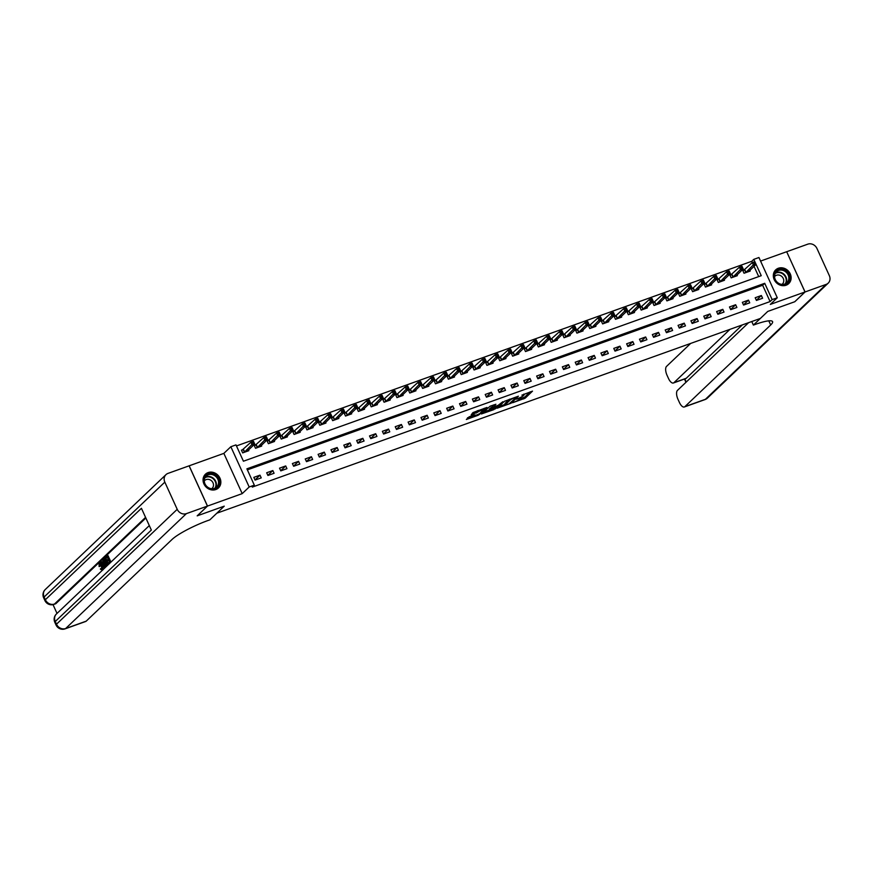<?xml version="1.0" encoding="UTF-8"?>
<svg xmlns="http://www.w3.org/2000/svg" width="873" height="873" viewBox="0 0 873 873"><rect width="100%" height="100%" fill="white"/><g stroke="black" fill="none" stroke-linecap="round" stroke-linejoin="round"><path stroke-width="1.31" d="M512.604 402.748L525.164 398.175L532.497 391.137L521.912 395.131A3.808 0.644 155.5 0 1 524.084 394.782A3.808 0.644 155.5 0 1 523.855 395.207L523.243 395.785A3.808 0.644 155.5 0 1 518.726 398.164L516.347 399.179L518.158 398.699A3.808 0.644 155.5 0 1 520.341 398.35A3.808 0.644 155.5 0 1 520.101 398.775L519.5 399.343A3.808 0.644 155.5 0 1 514.972 401.733L512.604 402.748M215.817 489.546A9.461 8.37 46.4 0 0 218.479 487.92A9.461 8.37 46.4 0 0 219.112 476.658A9.461 8.37 46.4 0 0 208.08 472.577A9.461 8.37 46.4 0 0 205.428 474.203A9.461 8.37 46.4 0 0 204.784 485.453A9.461 8.37 46.4 0 0 215.817 489.546M786.093 285.22A9.461 8.37 46.4 0 0 788.745 283.594A9.461 8.37 46.4 0 0 789.388 272.332A9.461 8.37 46.4 0 0 778.356 268.251A9.461 8.37 46.4 0 0 775.693 269.877A9.461 8.37 46.4 0 0 775.049 281.128A9.461 8.37 46.4 0 0 786.093 285.22M469.205 416.781L466.357 419.487L478.273 415.221L487.014 407.44L473.013 412.558L471.158 414.926L484.482 408.902L479.517 413.802L473.908 416.083L474.977 414.85L469.205 416.781M254.327 485.148L249.187 486.992L230.843 446.736L235.983 444.892L243.425 461.217L761.245 275.682L753.803 259.357L758.943 257.513L777.286 297.769L772.147 299.614L764.715 283.299L246.895 468.823L254.327 485.148L252.275 487.101L770.095 301.567L772.147 299.614M242.203 493.627L223.859 453.382L168.02 473.384A7.279 6.438 46.4 0 0 165.979 474.639A7.279 6.438 46.4 0 0 164.822 482.125L177.219 509.319A7.279 6.438 46.4 0 0 186.364 513.64L207.447 506.089L197.178 515.856L224.23 506.165L197.233 515.834L207.501 506.067L242.203 493.627L249.187 486.992M186.364 513.64L65.65 628.527L86.209 621.15L172.025 539.481A30.337 5.162 155.5 0 1 208.003 520.504L209.858 519.839L224.23 506.165L216.842 513.193L760.372 318.449L767.76 311.421L753.388 325.094L755.243 324.429A30.337 5.162 -24.5 0 1 772.572 321.624A30.337 5.162 -24.5 0 1 770.684 324.985L684.869 406.654L705.439 399.288L826.153 284.402L805.07 291.964L786.682 251.74M777.286 297.769L770.313 304.415L805.015 291.975L794.757 301.742L767.76 311.421L794.801 301.731L805.07 291.964M497.152 408.215L511.076 403.228L518.409 396.189L504.408 401.307L497.152 408.215M493.976 409.59L481.383 413.977L490.124 406.185L495.897 404.254L493.485 407.211L498.287 405.247L502.815 401.733L495.384 408.848L493.758 409.121M189.157 465.811L207.501 506.067M805.015 291.975L786.671 251.719L760.569 261.082M770.095 301.567L762.653 285.253L247.365 469.87M761.354 295.521L755.189 297.737L756.422 300.454L762.598 298.239L761.354 295.521L756.356 300.29M748.499 300.126L742.334 302.342L743.567 305.059L749.743 302.844L748.499 300.126L743.501 304.895M735.644 304.732L729.479 306.947L730.712 309.664L736.888 307.46L735.644 304.732L730.636 309.5M722.789 309.337L716.624 311.552L717.857 314.269L724.033 312.065L722.789 309.337L717.781 314.105M709.935 313.942L703.769 316.157L705.002 318.874L711.179 316.67L709.935 313.942L704.926 318.71M697.08 318.558L690.914 320.762L692.147 323.479L698.324 321.275L697.08 318.558L692.071 323.316M684.225 323.163L678.059 325.367L679.292 328.084L685.469 325.88L684.225 323.163L679.216 327.921M671.37 327.768L665.204 329.972L666.437 332.7L672.614 330.485L671.37 327.768L666.361 332.526M658.515 332.373L652.349 334.577L653.582 337.305L659.759 335.09L658.515 332.373L653.506 337.131M645.66 336.978L639.483 339.193L640.727 341.91L646.904 339.695L645.66 336.978L640.651 341.747M632.805 341.583L626.628 343.798L627.873 346.516L634.038 344.3L632.805 341.583L627.796 346.352M619.95 346.188L613.774 348.403L615.018 351.121L621.183 348.905L619.95 346.188L614.941 350.957M607.095 350.793L600.919 353.008L602.163 355.726L608.328 353.51L607.095 350.793L602.086 355.562M594.24 355.398L588.064 357.614L589.308 360.331L595.473 358.126L594.24 355.398L589.231 360.167M581.385 360.003L575.209 362.219L576.453 364.936L582.618 362.731L581.385 360.003L576.376 364.772M568.53 364.608L562.354 366.824L563.598 369.541L569.763 367.337L568.53 364.608L563.521 369.377M555.675 369.224L549.499 371.429L550.743 374.146L556.909 371.942L555.675 369.224L550.667 373.982M542.82 373.83L536.644 376.034L537.888 378.751L544.054 376.547L542.82 373.83L537.812 378.587M529.955 378.435L523.789 380.639L525.033 383.367L531.199 381.152L529.955 378.435L524.957 383.192M517.1 383.04L510.934 385.244L512.178 387.972L518.344 385.757L517.1 383.04L512.102 387.798M504.245 387.645L498.079 389.86L499.312 392.577L505.489 390.362L504.245 387.645L499.247 392.414M491.39 392.25L485.224 394.465L486.457 397.182L492.634 394.967L491.39 392.25L486.392 397.019M478.535 396.855L472.369 399.07L473.603 401.787L479.779 399.572L478.535 396.855L473.526 401.624M465.68 401.46L459.514 403.675L460.748 406.392L466.924 404.177L465.68 401.46L460.671 406.229M452.825 406.065L446.66 408.28L447.893 410.997L454.069 408.793L452.825 406.065L447.816 410.834M439.97 410.67L433.805 412.885L435.038 415.603L441.214 413.398L439.97 410.67L434.961 415.439M427.115 415.275L420.95 417.49L422.183 420.208L428.359 418.003L427.115 415.275L422.106 420.044M414.26 419.891L408.095 422.096L409.328 424.813L415.504 422.608L414.26 419.891L409.251 424.649M401.405 424.496L395.229 426.701L396.473 429.429L402.649 427.213L401.405 424.496L396.397 429.254M388.55 429.101L382.374 431.306L383.618 434.034L389.784 431.819L388.55 429.101L383.542 433.859M375.696 433.706L369.519 435.911L370.763 438.639L376.929 436.424L375.696 433.706L370.687 438.464M362.841 438.311L356.664 440.527L357.908 443.244L364.074 441.029L362.841 438.311L357.832 443.08M349.986 442.917L343.809 445.132L345.053 447.849L351.219 445.634L349.986 442.917L344.977 447.685M337.131 447.522L330.954 449.737L332.198 452.454L338.364 450.239L337.131 447.522L332.122 452.29M324.276 452.127L318.099 454.342L319.343 457.059L325.509 454.844L324.276 452.127L319.267 456.895M311.421 456.732L305.244 458.947L306.488 461.664L312.654 459.46L311.421 456.732L306.412 461.501M298.566 461.337L292.39 463.552L293.634 466.269L299.799 464.065L298.566 461.337L293.557 466.106M285.711 465.942L279.535 468.157L280.779 470.874L286.944 468.67L285.711 465.942L280.702 470.711M272.845 470.558L266.68 472.762L267.924 475.479L274.089 473.275L272.845 470.558L267.847 475.316M259.99 475.163L253.825 477.367L255.069 480.095L261.234 477.88L259.99 475.163L254.992 479.921M752.319 262.566L751.751 261.311L236.463 445.939M758.713 276.588L754.032 266.33M744.462 269.932L742.792 270.532L744.036 273.249L750.202 271.045L749.863 270.303M731.607 274.537L729.937 275.137L731.181 277.865L737.347 275.65L737.008 274.908M718.752 279.142L717.082 279.742L718.326 282.47L724.492 280.255L724.154 279.513M705.897 283.758L704.227 284.358L705.46 287.075L711.637 284.86L711.299 284.118M693.042 288.363L691.372 288.963L692.605 291.68L698.782 289.465L698.444 288.723M680.187 292.968L678.517 293.568L679.751 296.285L685.927 294.07L685.589 293.328M667.332 297.573L665.663 298.173L666.896 300.89L673.072 298.675L672.734 297.933M654.477 302.178L652.808 302.778L654.041 305.495L660.217 303.291L659.879 302.538M641.622 306.783L639.953 307.383L641.186 310.101L647.362 307.896L647.024 307.143M628.767 311.388L627.098 311.988L628.331 314.706L634.507 312.501L634.169 311.748M615.912 315.993L614.243 316.593L615.476 319.311L621.652 317.106L621.303 316.364M603.057 320.598L601.377 321.199L602.621 323.916L608.797 321.711L608.448 320.969M590.203 325.203L588.522 325.804L589.766 328.532L595.932 326.316L595.593 325.574M577.348 329.819L575.667 330.409L576.911 333.137L583.077 330.922L582.738 330.18M564.493 334.424L562.812 335.025L564.056 337.742L570.222 335.527L569.883 334.785M551.638 339.03L549.957 339.63L551.201 342.347L557.367 340.132L557.029 339.39M538.783 343.635L537.102 344.235L538.346 346.952L544.512 344.737L544.174 343.995M525.917 348.24L524.247 348.84L525.491 351.557L531.657 349.342L531.319 348.6M513.062 352.845L511.392 353.445L512.637 356.162L518.802 353.958L518.464 353.205M500.207 357.45L498.538 358.05L499.782 360.767L505.947 358.563L505.609 357.81M487.352 362.055L485.683 362.655L486.927 365.372L493.092 363.168L492.754 362.415M474.497 366.66L472.828 367.26L474.072 369.977L480.237 367.773L479.899 367.031M461.642 371.265L459.973 371.865L461.217 374.593L467.382 372.378L467.044 371.636M448.787 375.87L447.118 376.47L448.351 379.198L454.527 376.983L454.189 376.241M435.933 380.486L434.263 381.075L435.496 383.804L441.673 381.588L441.334 380.846M423.078 385.091L421.408 385.691L422.641 388.409L428.818 386.193L428.479 385.451M410.223 389.696L408.553 390.296L409.786 393.014L415.963 390.798L415.624 390.056M397.368 394.301L395.698 394.902L396.931 397.619L403.108 395.404L402.769 394.661M384.513 398.906L382.843 399.507L384.076 402.224L390.253 400.009L389.915 399.267M371.658 403.512L369.988 404.112L371.221 406.829L377.398 404.625L377.06 403.872M358.803 408.117L357.133 408.717L358.366 411.434L364.543 409.23L364.194 408.477M345.948 412.722L344.268 413.322L345.512 416.039L351.688 413.835L351.339 413.082M333.093 417.327L331.413 417.927L332.657 420.644L338.822 418.44L338.484 417.698M320.238 421.932L318.558 422.532L319.802 425.26L325.967 423.045L325.629 422.303M307.383 426.537L305.703 427.137L306.947 429.865L313.112 427.65L312.774 426.908M294.528 431.153L292.848 431.742L294.092 434.47L300.257 432.255L299.919 431.513M281.673 435.758L279.993 436.358L281.237 439.075L287.403 436.86L287.064 436.118M268.808 440.363L267.138 440.963L268.382 443.68L274.548 441.465L274.209 440.723M255.953 444.968L254.283 445.568L255.527 448.286L261.693 446.07L261.354 445.328M243.098 449.573L241.428 450.173L242.672 452.891L248.838 450.675L248.499 449.933M223.859 453.382L230.843 446.736M751.751 261.311L753.803 259.357M762.653 285.253L764.715 283.299M519.773 399.081L524.662 397.095L530.195 391.835M498.876 406.567L505.281 404.275M509.123 403.828L516.478 397.248L514.59 397.761A3.808 0.644 155.5 0 0 510.072 400.14L505.718 404.286A3.808 0.644 155.5 0 0 505.478 404.712A3.808 0.644 155.5 0 0 507.66 404.352L509.123 403.828M505.478 404.712L504.987 403.621A3.808 0.644 155.5 0 1 505.227 403.195L509.297 399.321M489.415 409.961L483.184 412.198M493.594 404.941L492.459 406.261M489.829 410.092L495.231 408.16L496.988 406.425L492.929 407.746L489.829 410.092L489.338 409.001L489.633 410.441M489.338 409.001L492.492 406.632M472.282 413.256L477.902 410.572M467.481 417.818L473.69 415.592M748.532 271.645L756.083 264.377L753.508 265.305L752.275 262.587L742.967 270.914M753.945 262.609L752.275 262.587L754.839 261.66L756.083 264.377L754.981 262.249L753.945 262.609L754.447 263.701L755.472 263.33M754.447 263.701L745.706 272.66M754.981 262.249L754.839 261.66M735.677 276.25L743.229 268.982L740.653 269.91L739.42 267.193L730.112 275.519M741.09 267.225L739.42 267.193L741.985 266.265L743.229 268.982L742.115 266.854L741.09 267.225L741.592 268.306L742.617 267.935M741.592 268.306L732.851 277.265M742.115 266.854L741.985 266.265M722.822 280.855L730.374 273.598L727.798 274.515L726.554 271.798L717.257 280.124M728.235 271.83L726.554 271.798L729.13 270.87L730.374 273.598L729.261 271.459L728.235 271.83L728.737 272.911L729.763 272.551M728.737 272.911L719.996 281.87M729.261 271.459L729.13 270.87M709.967 285.46L717.519 278.203L714.943 279.12L713.699 276.403L704.402 284.729M715.38 276.435L713.699 276.403L716.275 275.475L717.519 278.203L716.406 276.064L715.38 276.435L715.882 277.516L716.908 277.156M715.882 277.516L707.141 286.475M716.406 276.064L716.275 275.475M697.112 290.065L704.664 282.808L702.088 283.725L700.844 281.008L691.547 289.345M702.525 281.041L700.844 281.008L703.42 280.08L704.664 282.808L703.551 280.67L702.525 281.041L703.027 282.121L704.053 281.761M703.027 282.121L694.286 291.08M703.551 280.67L703.42 280.08M782.47 269.441A8.184 7.246 -133.6 0 1 789.574 278.563A8.184 7.246 -133.6 0 1 781.324 284.653A8.184 7.246 -133.6 0 1 774.209 275.53A8.184 7.246 -133.6 0 1 782.47 269.441M781.16 284.282A7.584 6.7 46.4 0 0 786.911 282.732A7.584 6.7 46.4 0 0 788.33 275.453A7.584 6.7 46.4 0 0 782.219 270.204A7.584 6.7 46.4 0 0 776.457 271.743A7.584 6.7 46.4 0 0 775.049 279.022A7.584 6.7 46.4 0 0 781.16 284.282M781.935 284.391A5.402 4.769 46.4 0 0 782.415 284.009A5.402 4.769 46.4 0 0 783.419 278.825A5.402 4.769 46.4 0 0 779.065 275.082A5.402 4.769 46.4 0 0 774.962 276.184A5.402 4.769 46.4 0 0 774.558 276.632M787.795 284.358A9.407 8.315 46.4 0 0 788.374 283.856A9.407 8.315 46.4 0 0 790.13 274.831A9.407 8.315 46.4 0 0 782.546 268.317A9.407 8.315 46.4 0 0 775.41 270.237A9.407 8.315 46.4 0 0 774.886 270.783M217.988 486.49A8.184 7.246 -133.6 0 1 207.283 487.199A8.184 7.246 -133.6 0 1 205.253 476.254A8.184 7.246 -133.6 0 1 215.958 475.545A8.184 7.246 -133.6 0 1 217.988 486.49M205.515 476.833A7.584 6.7 46.4 0 0 206.966 486.588A7.584 6.7 46.4 0 0 216.646 487.058A7.584 6.7 46.4 0 0 217.312 486.305A7.584 6.7 46.4 0 0 215.871 476.549A7.584 6.7 46.4 0 0 206.192 476.069A7.584 6.7 46.4 0 0 205.515 476.833M211.67 488.716A5.402 4.769 46.4 0 0 212.139 488.334A5.402 4.769 46.4 0 0 212.619 487.789A5.402 4.769 46.4 0 0 211.593 480.848A5.402 4.769 46.4 0 0 204.697 480.51A5.402 4.769 46.4 0 0 204.282 480.958M217.53 488.684A9.407 8.315 46.4 0 0 218.108 488.182A9.407 8.315 46.4 0 0 218.937 487.243A9.407 8.315 46.4 0 0 217.137 475.141A9.407 8.315 46.4 0 0 205.144 474.563A9.407 8.315 46.4 0 0 204.62 475.108M753.388 325.094L751.762 321.537M729.97 329.35L673.934 382.669A7.279 3.165 -109.7 0 1 673.41 382.996A7.279 3.165 -109.7 0 1 668.5 378.489L667.037 375.281A7.279 3.165 -109.7 0 1 666.525 366.409L690.663 343.427M826.153 284.402A7.279 6.438 46.4 0 0 828.193 283.147A7.279 6.438 46.4 0 0 829.35 275.672L816.953 248.467A7.279 6.438 46.4 0 0 807.809 244.156L786.726 251.708M748.63 322.661L677.459 390.395A7.279 3.165 -109.7 0 0 677.961 399.267L679.423 402.475A7.279 3.165 -109.7 0 0 684.345 406.982A7.279 3.165 -109.7 0 0 684.869 406.654M742.312 324.92L686.276 378.249A7.279 3.165 70.3 0 1 685.752 378.576L673.41 382.996M769.168 320.806A30.337 5.162 -24.5 0 1 768.895 321.068L770.684 324.985M100.308 563.882L100.362 566.173L99.096 566.577L99.107 563.445L100.962 563.085M102.567 565.355L102.992 569.84M99.107 563.445C99.948 562.91 100.842 563.674 101.792 565.759L102.163 570.134L100.351 569.141L101.432 568.323L102.665 569.076M104.705 563.958L105.578 567.21M100.788 561.961L101.988 563.707L103.036 562.714L102.774 560.084L104.378 567.919L100.428 562.321L101.617 561.666L102.61 563.118M107.172 555.894L110.151 562.419L108.405 564.078L108.066 563.325L109.452 562.005L108.547 559.986L107.248 561.219L106.899 560.466L108.197 559.233L107.172 556.974L105.72 558.36L105.371 557.607L107.172 555.894L107.99 555.599L110.958 562.092M108.699 560.335L107.248 561.219L108.197 563.194M107.324 557.323L105.72 558.36M145.856 518.005L56.036 603.494A7.279 3.165 70.3 0 1 55.512 603.821L53.973 604.367A7.279 3.165 -109.7 0 0 54.486 604.04L56.036 603.494M53.024 604.64L57.029 613.424M105.949 558.273L106.943 560.433M86.209 621.15A7.279 3.165 70.3 0 1 85.696 621.478L65.126 628.844A7.279 3.165 -109.7 0 0 65.65 628.527A7.279 6.438 -133.6 0 1 56.494 624.206L177.219 509.319M149.316 525.59L56.407 614.003A7.279 6.438 -133.6 0 0 55.261 621.489A7.279 1.244 155.5 0 0 54.803 622.296L56.047 625.013A7.279 1.244 -24.5 0 1 56.494 624.206L55.261 621.489L151.345 530.053L141.426 508.293L45.341 599.729L44.108 597.012A7.279 6.438 -133.6 0 1 45.254 589.526L165.979 474.639M189.103 465.833L207.447 506.089M108.405 564.078L109.158 563.805M110.151 562.419L110.893 562.157M104.018 558.895L104.902 558.054L107.87 564.591L106.55 565.704L104.378 563.281L104.018 558.895M107.772 565.126L106.55 565.704M104.891 559.146L104.018 560.641L106.211 564.896L107.183 564.165L104.891 559.146M104.902 558.054L105.48 557.847M107.87 564.591L108.623 564.318M104.389 559.626L105.011 559.397M105.207 559.331L105.557 562.67L107.041 564.602M104.018 560.641L104.836 560.346M104.738 562.965L105.557 562.67M103.843 565.606L103.276 563.565L102.436 564.362L104.225 566.97L103.843 565.606M102.774 560.084L103.549 559.8M104.378 567.919L105.12 567.646M104.771 567.537L105.513 567.275M102.436 564.362L103.254 564.067M100.613 568.618L101.835 569.371L101.454 566.097L99.838 564.045M99.642 564.067L99.533 566.468M102.73 570.004L101.912 570.298L102.708 569.949M101.792 565.759L102.621 565.464M684.257 294.67L691.809 287.413L689.234 288.33L687.989 285.613L678.692 293.95M689.67 285.646L687.989 285.613L690.565 284.696L691.809 287.413L690.696 285.275L689.67 285.646L690.161 286.737L691.198 286.366M690.161 286.737L681.431 295.685M690.696 285.275L690.565 284.696M671.392 299.275L678.943 292.019L676.379 292.935L675.135 290.218L665.837 298.555M676.815 290.251L675.135 290.218L677.71 289.301L678.943 292.019L677.841 289.88L676.815 290.251L677.306 291.342L678.343 290.971M677.306 291.342L668.576 300.29M677.841 289.88L677.71 289.301M658.537 303.88L666.088 296.624L663.524 297.54L662.28 294.823L652.982 303.16M663.96 294.856L662.28 294.823L664.855 293.906L666.088 296.624L664.986 294.485L663.96 294.856L664.451 295.947L665.488 295.576M664.451 295.947L655.721 304.895M664.986 294.485L664.855 293.906M645.682 308.496L653.233 301.229L650.669 302.156L649.425 299.428L640.127 307.765M651.105 299.461L649.425 299.428L652 298.511L653.233 301.229L652.131 299.09L651.105 299.461L651.596 300.552L652.633 300.181M651.596 300.552L642.866 309.5M652.131 299.09L652 298.511M632.827 313.101L640.378 305.834L637.814 306.761L636.57 304.033L627.261 312.37M638.25 304.066L636.57 304.033L639.145 303.117L640.378 305.834L639.276 303.695L638.25 304.066L638.741 305.157L639.767 304.786M638.741 305.157L630 314.105M639.276 303.695L639.145 303.117M619.972 317.707L627.523 310.439L624.959 311.366L623.715 308.638L614.406 316.975M625.395 308.671L623.715 308.638L626.29 307.722L627.523 310.439L626.421 308.311L625.395 308.671L625.886 309.762L626.912 309.391M625.886 309.762L617.146 318.71M626.421 308.311L626.29 307.722M607.117 322.312L614.668 315.044L612.104 315.971L610.86 313.254L601.552 321.58M612.54 313.276L610.86 313.254L613.435 312.327L614.668 315.044L613.566 312.916L612.54 313.276L613.032 314.367L614.057 313.996M613.032 314.367L604.291 323.326M613.566 312.916L613.435 312.327M594.262 326.917L601.813 319.649L599.249 320.577L598.005 317.859L588.697 326.186M599.686 317.892L598.005 317.859L600.58 316.932L601.813 319.649L600.711 317.521L599.686 317.892L600.177 318.972L601.202 318.601M600.177 318.972L591.436 327.932M600.711 317.521L600.58 316.932M581.407 331.522L588.959 324.265L586.394 325.182L585.15 322.464L575.842 330.791M586.831 322.497L585.15 322.464L587.725 321.537L588.959 324.265L587.856 322.126L586.831 322.497L587.322 323.577L588.347 323.217M587.322 323.577L578.581 332.537M587.856 322.126L587.725 321.537M568.552 336.127L576.104 328.87L573.528 329.787L572.295 327.069L562.987 335.396M573.976 327.102L572.295 327.069L574.87 326.142L576.104 328.87L575.001 326.731L573.976 327.102L574.467 328.183L575.493 327.822M574.467 328.183L565.726 337.142M575.001 326.731L574.87 326.142M555.697 340.732L563.249 333.475L560.673 334.392L559.44 331.675L550.132 340.012M561.121 331.707L559.44 331.675L562.005 330.747L563.249 333.475L562.147 331.336L561.121 331.707L561.612 332.799L562.638 332.427M561.612 332.799L552.871 341.747M562.147 331.336L562.005 330.747M542.842 345.337L550.394 338.08L547.818 338.997L546.585 336.28L537.277 344.617M548.255 336.312L546.585 336.28L549.15 335.363L550.394 338.08L549.292 335.941L548.255 336.312L548.757 337.404L549.783 337.033M548.757 337.404L540.016 346.352M549.292 335.941L549.15 335.363M529.987 349.942L537.539 342.685L534.963 343.602L533.73 340.885L524.422 349.222M535.4 340.917L533.73 340.885L536.295 339.968L537.539 342.685L536.437 340.546L535.4 340.917L535.902 342.009L536.928 341.638M535.902 342.009L527.161 350.957M536.437 340.546L536.295 339.968M517.132 354.547L524.684 347.29L522.109 348.207L520.875 345.49L511.567 353.827M522.545 345.522L520.875 345.49L523.44 344.573L524.684 347.29L523.582 345.151L522.545 345.522L523.047 346.614L524.073 346.243M523.047 346.614L514.306 355.562M523.582 345.151L523.44 344.573M504.278 359.163L511.829 351.895L509.254 352.823L508.021 350.095L498.712 358.432M509.69 350.128L508.021 350.095L510.585 349.178L511.829 351.895L510.727 349.757L509.69 350.128L510.192 351.219L511.218 350.848M510.192 351.219L501.451 360.167M510.727 349.757L510.585 349.178M491.423 363.768L498.974 356.5L496.399 357.428L495.166 354.7L485.857 363.037M496.835 354.733L495.166 354.7L497.73 353.783L498.974 356.5L497.872 354.373L496.835 354.733L497.337 355.824L498.363 355.453M497.337 355.824L488.596 364.772M497.872 354.373L497.73 353.783M478.568 368.373L486.119 361.106L483.544 362.033L482.311 359.305L473.002 367.642M483.98 359.338L482.311 359.305L484.875 358.388L486.119 361.106L485.006 358.978L483.98 359.338L484.482 360.429L485.508 360.058M484.482 360.429L475.741 369.377M485.006 358.978L484.875 358.388M465.713 372.978L473.264 365.711L470.689 366.638L469.445 363.921L460.147 372.247M471.125 363.943L469.445 363.921L472.02 362.993L473.264 365.711L472.151 363.583L471.125 363.943L471.627 365.034L472.653 364.663M471.627 365.034L462.886 373.993M472.151 363.583L472.02 362.993M452.858 377.583L460.409 370.316L457.834 371.243L456.59 368.526L447.292 376.852M458.27 368.559L456.59 368.526L459.165 367.598L460.409 370.316L459.296 368.188L458.27 368.559L458.772 369.639L459.798 369.268M458.772 369.639L450.031 378.598M459.296 368.188L459.165 367.598M440.003 382.188L447.554 374.932L444.979 375.848L443.735 373.131L434.438 381.457M445.416 373.164L443.735 373.131L446.31 372.204L447.554 374.932L446.441 372.793L445.416 373.164L445.907 374.244L446.943 373.884M445.907 374.244L437.177 383.203M446.441 372.793L446.31 372.204M427.148 386.794L434.699 379.537L432.124 380.453L430.88 377.736L421.583 386.062M432.561 377.769L430.88 377.736L433.455 376.809L434.699 379.537L433.586 377.398L432.561 377.769L433.052 378.849L434.088 378.489M433.052 378.849L424.322 387.808M433.586 377.398L433.455 376.809M414.282 391.399L421.834 384.142L419.269 385.058L418.025 382.341L408.728 390.678M419.706 382.374L418.025 382.341L420.6 381.425L421.834 384.142L420.731 382.003L419.706 382.374L420.197 383.465L421.233 383.094M420.197 383.465L411.467 392.414M420.731 382.003L420.6 381.425M401.427 396.004L408.979 388.747L406.414 389.664L405.17 386.946L395.873 395.283M406.851 386.979L405.17 386.946L407.746 386.03L408.979 388.747L407.877 386.608L406.851 386.979L407.342 388.07L408.378 387.699M407.342 388.07L398.612 397.019M407.877 386.608L407.746 386.03M388.572 400.609L396.124 393.352L393.559 394.269L392.315 391.551L383.018 399.889M393.996 391.584L392.315 391.551L394.891 390.635L396.124 393.352L395.022 391.213L393.996 391.584L394.487 392.675L395.524 392.304M394.487 392.675L385.757 401.624M395.022 391.213L394.891 390.635M375.717 405.214L383.269 397.957L380.704 398.874L379.46 396.156L370.152 404.494M381.141 396.189L379.46 396.156L382.036 395.24L383.269 397.957L382.167 395.818L381.141 396.189L381.632 397.28L382.658 396.909M381.632 397.28L372.891 406.229M382.167 395.818L382.036 395.24M362.862 409.83L370.414 402.562L367.849 403.49L366.605 400.762L357.297 409.099M368.286 400.794L366.605 400.762L369.181 399.845L370.414 402.562L369.312 400.423L368.286 400.794L368.777 401.886L369.803 401.515M368.777 401.886L360.036 410.834M369.312 400.423L369.181 399.845M350.008 414.435L357.559 407.167L354.995 408.095L353.751 405.367L344.442 413.704M355.431 405.399L353.751 405.367L356.326 404.45L357.559 407.167L356.457 405.039L355.431 405.399L355.922 406.491L356.948 406.12M355.922 406.491L347.181 415.439M356.457 405.039L356.326 404.45M337.153 419.04L344.704 411.772L342.14 412.7L340.896 409.972L331.587 418.309M342.576 410.004L340.896 409.972L343.471 409.055L344.704 411.772L343.602 409.644L342.576 410.004L343.067 411.096L344.093 410.725M343.067 411.096L334.326 420.044M343.602 409.644L343.471 409.055M324.298 423.645L331.849 416.377L329.285 417.305L328.041 414.588L318.732 422.914M329.721 414.61L328.041 414.588L330.616 413.66L331.849 416.377L330.747 414.249L329.721 414.61L330.212 415.701L331.238 415.33M330.212 415.701L321.471 424.66M330.747 414.249L330.616 413.66M311.443 428.25L318.994 420.982L316.419 421.91L315.186 419.193L305.877 427.519M316.866 419.226L315.186 419.193L317.75 418.265L318.994 420.982L317.892 418.854L316.866 419.226L317.357 420.306L318.383 419.935M317.357 420.306L308.616 429.265M317.892 418.854L317.75 418.265M298.588 432.855L306.139 425.598L303.564 426.515L302.331 423.798L293.022 432.124M304.011 423.831L302.331 423.798L304.895 422.87L306.139 425.598L305.037 423.46L304.011 423.831L304.502 424.911L305.528 424.551M304.502 424.911L295.761 433.87M305.037 423.46L304.895 422.87M285.733 437.46L293.284 430.203L290.709 431.12L289.476 428.403L280.168 436.729M291.146 428.436L289.476 428.403L292.04 427.475L293.284 430.203L292.182 428.065L291.146 428.436L291.647 429.516L292.673 429.156M291.647 429.516L282.907 438.475M292.182 428.065L292.04 427.475M272.878 442.065L280.429 434.809L277.854 435.725L276.621 433.008L267.313 441.345M278.291 433.041L276.621 433.008L279.185 432.091L280.429 434.809L279.327 432.67L278.291 433.041L278.793 434.132L279.818 433.761M278.793 434.132L270.052 443.08M279.327 432.67L279.185 432.091M260.023 446.67L267.575 439.414L264.999 440.33L263.766 437.613L254.458 445.95M265.436 437.646L263.766 437.613L266.33 436.696L267.575 439.414L266.472 437.275L265.436 437.646L265.938 438.737L266.963 438.366M265.938 438.737L257.197 447.685M266.472 437.275L266.33 436.696M247.168 451.276L254.72 444.019L252.144 444.935L250.911 442.218L241.603 450.555M252.581 442.251L250.911 442.218L253.476 441.301L254.72 444.019L253.617 441.88L252.581 442.251L253.083 443.342L254.108 442.971M253.083 443.342L244.342 452.29M253.617 441.88L253.476 441.301M524.662 397.095L525.164 398.175M523.254 397.837L523.745 398.928M510.814 402.639L511.076 403.228M509.636 399.201L510.072 400.14M505.227 403.195L505.718 404.286M492.383 406.098L492.885 407.189M495.111 408.258L495.384 408.848M492.427 406.654L492.929 407.746M491.019 407.396L491.51 408.488M473.832 415.122L474.115 415.734M478.502 410.354L478.884 411.194M477.171 411.259L477.673 412.351M475.763 412.012L476.254 413.093M479.419 413.889L479.681 414.468M744.8 269.692L746.033 272.409M744.571 269.866L745.815 272.583M731.945 274.297L733.178 277.025M731.716 274.471L732.949 277.188M719.09 278.902L720.323 281.63M718.861 279.076L720.094 281.793M706.235 283.518L707.468 286.235M706.006 283.681L707.239 286.409M693.38 288.123L694.613 290.84M693.151 288.286L694.384 291.015M775.519 272.9A7.584 6.7 -133.6 0 1 780.08 272.234A7.584 6.7 -133.6 0 1 785.722 283.616M785.165 283.889A7.333 6.482 46.4 0 0 779.862 272.66A7.333 6.482 46.4 0 0 775.213 273.435M205.253 477.225A7.584 6.7 -133.6 0 1 214.136 478.982A7.584 6.7 -133.6 0 1 215.445 487.942M214.9 488.214A7.333 6.482 46.4 0 0 213.776 479.321A7.333 6.482 46.4 0 0 204.948 477.76M673.934 382.669L686.276 378.249M684.814 378.915L686.233 382.036M705.439 399.288A7.279 3.165 70.3 0 1 704.915 399.616A7.279 7.279 0 0 0 707.479 398.033A7.279 6.438 -133.6 0 1 705.439 399.288M164.822 482.125L44.108 597.012A7.279 1.244 155.5 0 0 43.65 597.819L44.894 600.537A7.279 1.244 -24.5 0 1 45.341 599.729A7.279 6.438 -133.6 0 0 54.486 604.04L145.562 517.373M680.525 292.728L681.758 295.445M680.296 292.902L681.529 295.62M667.659 297.333L668.904 300.05M667.441 297.507L668.674 300.225M654.805 301.938L656.049 304.655M654.586 302.113L655.819 304.83M641.95 306.543L643.194 309.26M641.731 306.718L642.965 309.435M629.095 311.148L630.339 313.865M628.866 311.323L630.11 314.04M616.24 315.753L617.484 318.47M616.011 315.928L617.255 318.645M603.385 320.358L604.629 323.075M603.156 320.533L604.4 323.25M590.53 324.963L591.774 327.691M590.301 325.138L591.545 327.855M577.675 329.568L578.919 332.297M577.446 329.743L578.69 332.46M564.82 334.184L566.064 336.902M564.591 334.348L565.835 337.076M551.965 338.789L553.209 341.507M551.736 338.953L552.98 341.681M539.11 343.395L540.354 346.112M538.881 343.569L540.125 346.286M526.255 348L527.499 350.717M526.026 348.174L527.27 350.891M513.4 352.605L514.634 355.322M513.171 352.779L514.415 355.497M500.545 357.21L501.779 359.927M500.316 357.384L501.56 360.102M487.691 361.815L488.924 364.532M487.461 361.989L488.705 364.707M474.836 366.42L476.069 369.137M474.606 366.595L475.84 369.312M461.981 371.025L463.214 373.753M461.752 371.2L462.985 373.917M449.126 375.63L450.359 378.358M448.897 375.805L450.13 378.522M436.271 380.235L437.504 382.963M436.042 380.41L437.275 383.138M423.416 384.851L424.649 387.568M423.187 385.015L424.42 387.743M410.55 389.456L411.794 392.173M410.332 389.62L411.565 392.348M397.695 394.061L398.939 396.779M397.477 394.236L398.71 396.953M384.84 398.666L386.084 401.384M384.622 398.841L385.855 401.558M371.985 403.271L373.229 405.989M371.756 403.446L373 406.163M359.13 407.877L360.374 410.594M358.901 408.051L360.145 410.768M346.275 412.482L347.519 415.199M346.046 412.656L347.29 415.373M333.421 417.087L334.665 419.804M333.191 417.261L334.435 419.978M320.566 421.692L321.81 424.42M320.336 421.866L321.58 424.584M307.711 426.297L308.955 429.025M307.482 426.471L308.726 429.189M294.856 430.902L296.1 433.63M294.627 431.076L295.871 433.805M282.001 435.518L283.245 438.235M281.772 435.682L283.016 438.41M269.146 440.123L270.39 442.84M268.917 440.287L270.161 443.015M256.291 444.728L257.524 447.445M256.062 444.903L257.306 447.62M243.436 449.333L244.669 452.05M243.207 449.508L244.451 452.225M520.024 397.651L520.341 398.35M523.789 394.127L524.084 394.782M492.307 406.229L492.809 407.32M473.526 415.232L473.908 416.083M484.22 408.302L484.482 408.902M684.345 406.982L704.915 399.616M707.479 398.033L828.193 283.147M684.454 379.035L685.949 382.309M56.407 614.003A7.279 7.279 0 0 0 54.803 622.296M56.047 625.013A7.279 7.279 0 0 0 65.126 628.844M45.254 589.526A7.279 7.279 0 0 0 43.65 597.819M44.894 600.537A7.279 7.279 0 0 0 53.973 604.367"/></g></svg>
